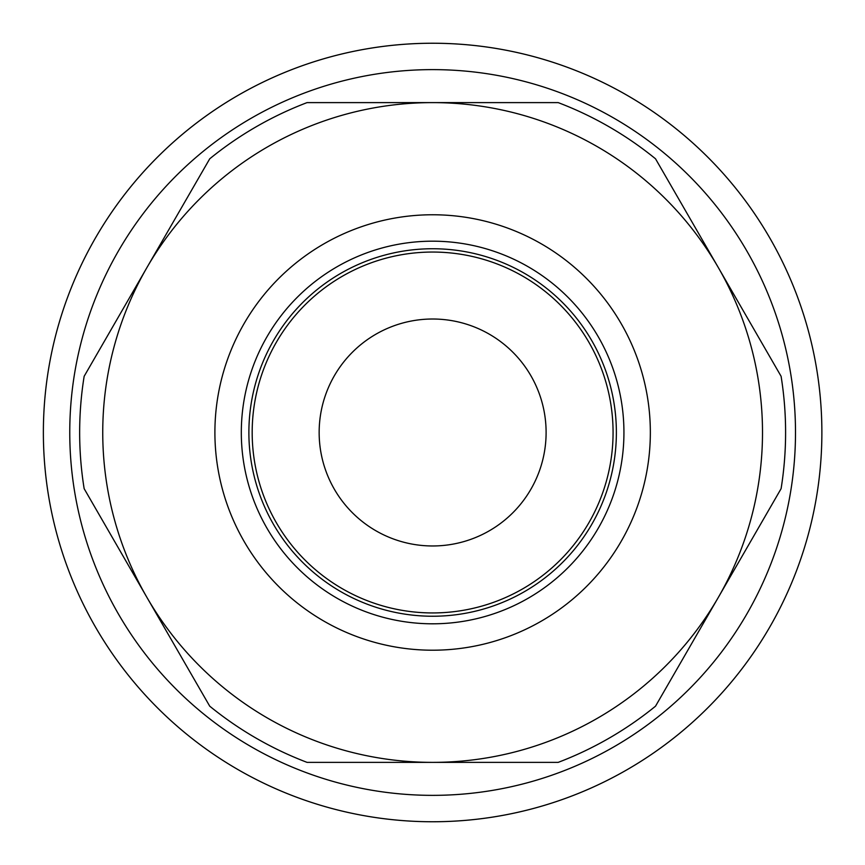 <?xml version="1.0" encoding="UTF-8"?>
<svg xmlns="http://www.w3.org/2000/svg" width="865" height="865" viewBox="0 0 865 865"><rect width="100%" height="100%" fill="white"/><g stroke="black" fill="none" stroke-linecap="round" stroke-linejoin="round"><path stroke-width="1.3" d="M432.63 545.966A113.477 113.477 0 0 1 319.153 432.489A113.477 113.477 0 0 1 432.63 319.012A113.477 113.477 0 0 1 546.107 432.489A113.477 113.477 0 0 1 432.63 545.966M432.63 612.939A180.439 180.439 0 0 1 252.18 432.489A180.439 180.439 0 0 1 432.63 252.05A180.439 180.439 0 0 1 613.069 432.489A180.439 180.439 0 0 1 432.63 612.939M432.63 616.237A183.748 183.748 0 0 0 591.757 340.615A183.748 183.748 0 0 0 273.502 340.615A183.748 183.748 0 0 0 432.63 616.237M432.63 623.806A191.306 191.306 0 0 0 623.935 432.489A191.306 191.306 0 0 0 432.63 241.184A191.306 191.306 0 0 0 241.313 432.489A191.306 191.306 0 0 0 432.63 623.806M432.63 650.21A217.721 217.721 0 0 1 244.071 323.629A217.721 217.721 0 0 1 621.178 323.629A217.721 217.721 0 0 1 432.63 650.21M432.63 102.611A329.879 329.879 0 0 0 146.942 597.434A329.879 329.879 0 0 0 718.307 597.434A329.879 329.879 0 0 0 432.63 102.611L558.195 102.611A352.974 352.974 0 0 1 655.529 158.803L781.095 376.297A352.974 352.974 0 0 1 781.095 488.682L655.529 706.175A352.974 352.974 0 0 1 558.195 762.368L307.053 762.368A352.974 352.974 0 0 1 209.73 706.175L84.154 488.682A352.974 352.974 0 0 1 84.154 376.297L209.73 158.803A352.974 352.974 0 0 1 307.053 102.611L432.63 102.611M432.63 795.357A362.868 362.868 0 0 0 746.884 251.055A362.868 362.868 0 0 0 118.375 251.055A362.868 362.868 0 0 0 432.63 795.357M432.63 821.75A389.261 389.261 0 0 0 769.731 237.864A389.261 389.261 0 0 0 95.518 237.864A389.261 389.261 0 0 0 432.63 821.75M494.218 816.852A389.261 389.261 0 0 0 734.688 186.981A389.261 389.261 0 0 0 68.973 293.657A389.261 389.261 0 0 0 494.218 816.852"/></g></svg>
